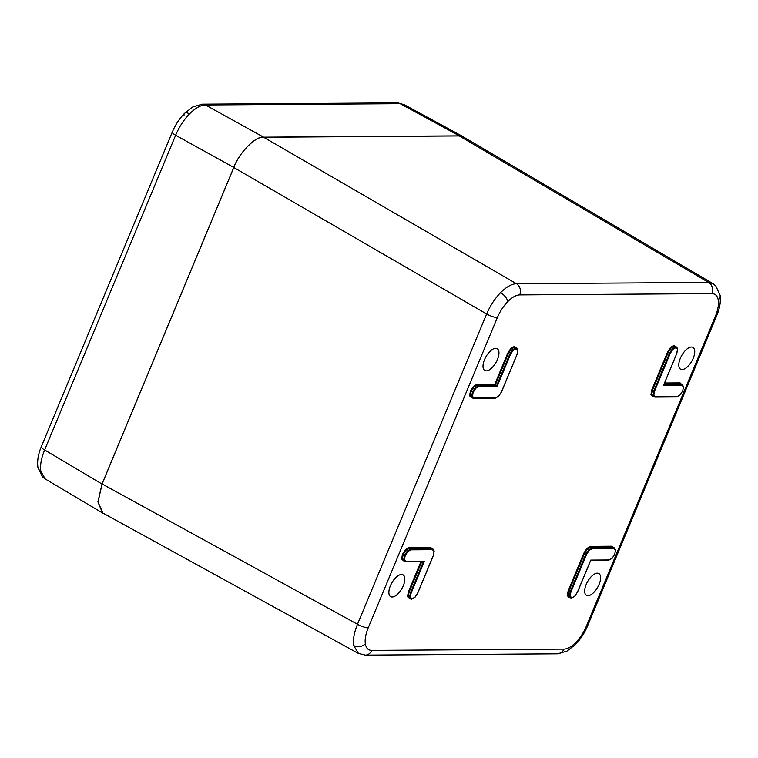 <?xml version="1.0" encoding="UTF-8"?>
<svg xmlns="http://www.w3.org/2000/svg" width="758" height="758" viewBox="0 0 758 758"><rect width="100%" height="100%" fill="white"/><g stroke="black" fill="none" stroke-linecap="round" stroke-linejoin="round"><path stroke-width="1.14" d="M569.41 597.37A0.559 0.483 -90.1 0 0 569.201 597.617L567.287 595.646L568.149 590.861L583.831 553.179L586.967 548.375L590.539 546.376A0.559 0.483 -90.4 0 0 590.757 547.115L587.441 548.972L584.541 553.425L568.86 591.098L568.064 595.532L569.836 597.351M571.788 597.806L574.82 596.101L577.482 592.007L590.766 560.096L609.053 559.972L612.104 558.267L614.757 554.202L615.477 550.166L613.838 548.489L592.282 548.631L589.241 550.336L586.569 554.43L570.907 592.055L570.177 596.129L571.788 597.806A0.559 0.483 89.1 0 1 571.162 598.071L571.361 598.119M406.108 561.327L424.395 561.204L423.476 561.47L424.395 561.204L411.111 593.116L410.381 597.2L411.992 598.877L415.024 597.162L417.686 593.069L433.349 555.453L434.088 551.369L432.448 549.692L410.893 549.834L407.842 551.549L405.189 555.605L404.469 559.65L406.108 561.327A0.559 0.483 89.6 0 1 405.473 561.583L423.703 561.517M405.189 555.605L403.152 554.619L402.356 559.044L404.137 560.873M411.566 599.19L411.357 599.133A0.559 0.483 -91.5 0 0 411.992 598.877M432.448 549.692A0.559 0.483 -90.4 0 0 432.231 548.953L430.951 548.176L409.367 548.328L406.051 550.175L403.152 554.619L402.441 554.382L405.577 549.588L409.149 547.579L430.734 547.437L432.657 549.408M409.955 598.612L407.491 596.707L408.354 591.922L409.064 592.159L408.268 596.593L410.04 598.422M516.141 348.671L513.119 350.376L510.447 354.469L497.163 386.391L478.876 386.504L475.834 388.219L473.172 392.274L472.461 396.32L474.101 397.997L495.656 397.855L498.698 396.14L501.37 392.057L517.032 354.431L517.761 350.348L516.141 348.671A0.559 0.483 -90.9 0 0 515.933 347.931L514.635 347.155L511.318 349.012L508.419 353.465L495.344 384.875L494.841 384.135L507.708 353.228L510.845 348.424L511.318 349.012M472.149 397.798L469.572 395.837L470.434 391.052L473.56 386.258L477.133 384.249A0.559 0.483 -90.4 0 0 477.351 384.998L474.034 386.845L471.144 391.289L473.172 392.274M470.434 391.052L471.144 391.289L470.348 395.714L472.13 397.543M681.821 385.159L663.544 385.282L676.828 353.361L677.557 349.286L675.937 347.609L672.915 349.315L670.243 353.408L654.58 391.033L653.851 395.108L655.49 396.785L677.046 396.642L680.087 394.937L682.74 390.882L683.46 386.836L681.821 385.159A0.559 0.483 -90.4 0 0 681.613 384.41L682.655 384.761M682.74 390.882L679.907 395.117M672.915 349.315L672.441 348.727L675.729 346.861L676.572 347.088L674.43 346.093L675.729 346.861A0.559 0.483 89.1 0 1 675.937 347.609M653.538 396.586L650.961 394.624L651.823 389.839L667.504 352.157L670.64 347.353L674.213 345.354A0.559 0.483 -90.5 0 0 674.43 346.093L671.114 347.95L668.215 352.404L652.534 390.076L651.738 394.511L653.519 396.33M497.352 317.602L368.199 627.88C365.678 634.086 364.721 639.401 365.337 643.845C366.095 648.147 368.227 650.326 371.742 650.402L563.895 649.123C567.496 649 571.466 646.773 575.815 642.443C580.145 637.971 583.632 632.627 586.266 626.43L715.419 316.152C717.949 309.946 718.897 304.631 718.281 300.187C717.523 295.885 715.391 293.706 711.876 293.63L519.723 294.909C516.132 295.033 512.152 297.259 507.803 301.589C503.473 306.061 499.996 311.405 497.352 317.602A8.385 1.914 -157.4 0 1 486.636 313.992C490.17 305.739 494.822 298.624 500.593 292.654C506.401 286.884 511.688 283.909 516.463 283.729L708.616 282.45L712.927 283.606M358.487 653.481L353.692 645.57C352.868 639.648 354.128 632.551 357.482 624.27L486.636 313.992L233.815 167.527C239.253 152.614 255.654 135.966 263.642 137.255L459.32 135.957L463.441 136.99L712.747 283.501L715.751 285.88L720.1 295.213A8.385 6.434 -8.9 0 0 720.1 295.194C720.924 301.542 719.787 308.373 716.698 315.698A8.385 1.914 -157.4 0 1 715.419 316.152M597.323 573.162A12.545 5.789 119.6 0 0 586.815 583.073A12.545 5.789 119.6 0 0 586.484 595.371A12.545 5.789 119.6 0 0 587.943 595.712A12.545 5.789 119.6 0 0 598.403 585.906A12.545 5.789 119.6 0 0 598.877 573.56A12.545 5.789 119.6 0 0 597.323 573.162M691.467 347.022A12.545 5.789 -60.4 0 1 693.011 347.41A12.545 5.789 -60.4 0 1 692.537 359.756A12.545 5.789 -60.4 0 1 682.077 369.563A12.545 5.789 -60.4 0 1 680.618 369.222A12.545 5.789 -60.4 0 1 680.949 356.923A12.545 5.789 -60.4 0 1 691.467 347.022M486.295 370.861A12.545 5.789 119.6 0 0 496.755 361.064A12.545 5.789 119.6 0 0 497.229 348.718A12.545 5.789 119.6 0 0 495.675 348.32A12.545 5.789 119.6 0 0 485.167 358.221A12.545 5.789 119.6 0 0 484.836 370.52A12.545 5.789 119.6 0 0 486.295 370.861M392.161 597.01A12.545 5.789 -60.4 0 1 390.702 596.669A12.545 5.789 -60.4 0 1 391.033 584.371A12.545 5.789 -60.4 0 1 401.541 574.469A12.545 5.789 -60.4 0 1 403.095 574.867A12.545 5.789 -60.4 0 1 402.621 587.213A12.545 5.789 -60.4 0 1 392.161 597.01M664.558 382.998L680.115 382.904L682.029 384.865M404.166 561.128L401.588 559.167L402.356 559.044M590.539 546.376L612.123 546.224L614.046 548.195M371.742 650.402A8.385 7.192 89.6 0 1 365.328 655.12L358.278 653.377L102.889 513.052L98.019 502.033L102.093 483.955L233.815 167.527M569.031 597.162L570.376 597.882M615.477 550.166L614.492 547.968L612.341 546.973L590.757 547.115L592.064 547.882L614.672 548.091M683.46 386.836L682.475 384.638L680.324 383.643L664.245 383.747M652.714 396.14L655.064 397.107A0.559 0.483 89.6 0 1 654.855 397.05L654.059 396.87M409.235 598.233L410.58 598.943M403.332 560.683L404.668 561.403M497.163 386.391L495.344 384.875L477.351 384.998L478.668 385.765L496.661 385.642L509.736 354.232L512.645 349.789L515.933 347.931L516.956 348.282M517.761 350.348L516.776 348.159L514.635 347.155A0.559 0.483 89.6 0 1 514.417 346.415L516.331 348.386M471.324 397.353L473.674 398.31A0.559 0.483 -90.4 0 0 474.101 397.997M189.538 113.871A8.385 3.733 -135.4 0 0 184.526 113.368L192.902 106.859L202.367 104.178A8.385 7.192 -90.4 0 1 205.465 104.974L263.623 137.17L459.414 135.862L400.167 103.685A8.385 7.192 -90.4 0 0 397.069 102.88L404.052 104.595L400.167 103.685L205.465 104.974C200.643 105.125 195.337 108.091 189.538 113.871C183.768 119.83 179.134 126.956 175.638 135.246L44.637 449.958C41.245 458.22 39.966 465.308 40.79 471.22L45.196 478.923L42.42 476.754L37.9 467.25C37.076 460.911 38.213 454.08 41.302 446.756A8.385 1.914 22.6 0 0 44.637 449.958L102.008 484.049L233.796 167.433L175.638 135.246A8.385 1.914 22.6 0 1 172.303 132.044C175.335 124.871 179.409 118.646 184.526 113.368L184.526 113.368A8.385 3.733 -135.4 0 0 184.033 115.576M263.623 137.17C255.636 135.881 239.234 152.519 233.796 167.433M102.008 484.049L97.924 501.919L102.586 513.024L104.007 513.678M464.607 137.681L459.414 135.862M569.751 597.55L569.201 597.617M570.177 596.129L569.4 596.252L570.196 591.818L568.149 590.861M567.287 595.646L568.064 595.532M586.967 548.375L587.441 548.972M608.418 560.238A0.559 0.483 -90.4 0 0 608.627 560.285L612.066 558.409L614.842 554.174L615.401 549.569M612.123 546.224A0.559 0.483 -90.4 0 0 612.341 546.973L613.62 547.74A0.559 0.483 89.6 0 1 613.838 548.489M571.162 598.071L569.4 596.252M589.241 550.336L588.758 549.749L592.064 547.882A0.559 0.483 89.6 0 1 592.282 548.631M570.907 592.055L570.196 591.818L585.858 554.193L588.758 549.749M583.831 553.179L586.569 554.43M404.469 559.65L403.701 559.764L404.478 555.368L407.368 550.952L410.675 549.095L432.231 548.953L430.951 548.176A0.559 0.483 89.6 0 1 430.734 547.437M405.473 561.583L403.701 559.764M407.842 551.549L407.368 550.952M410.381 597.2L409.604 597.313L410.4 592.879L423.447 561.517M411.357 599.133L409.604 597.313M434.088 551.369L434.012 550.772M433.102 549.171L434.201 551.038L433.349 555.453M401.588 559.167L402.441 554.382M410.893 549.834A0.559 0.483 -90.4 0 0 410.675 549.095L409.367 548.328A0.559 0.483 89.6 0 1 409.149 547.579M405.577 549.588L406.051 550.175M407.491 596.707L408.268 596.593M475.834 388.219L475.361 387.622L478.668 385.765A0.559 0.483 89.6 0 1 478.876 386.504M472.461 396.32L471.684 396.434L472.461 392.038L475.361 387.622M471.684 396.434L473.466 398.253L472.66 398.073M473.466 398.253A0.559 0.483 -90.4 0 0 473.674 398.31L495.22 398.168A0.559 0.483 -90.4 0 0 495.656 397.855M513.119 350.376L512.645 349.789M510.447 354.469L507.708 353.228M517.032 354.431L517.695 349.751M473.56 386.258L474.034 386.845M469.572 395.837L470.348 395.714M510.845 348.424L514.417 346.415M682.825 390.853L683.394 386.239M680.087 394.937L676.61 396.955A0.559 0.483 89.6 0 1 676.411 396.908M677.557 349.286L677.491 348.689M676.686 353.124L677.68 348.955L676.752 347.211M651.823 389.839L653.87 390.796L669.532 353.171L672.441 348.727M667.504 352.157L670.243 353.408M653.851 395.108L653.083 395.231L653.87 390.796L654.58 391.033M654.855 397.05L653.083 395.231M655.49 396.785A0.559 0.483 89.6 0 1 655.064 397.107L676.61 396.955A0.559 0.483 89.6 0 0 677.046 396.642M670.64 347.353L671.114 347.95M650.961 394.624L651.738 394.511M575.815 642.443A8.385 3.733 44.6 0 1 575.322 644.651L575.322 644.651C580.438 639.373 584.513 633.148 587.545 625.975A8.385 1.914 -157.4 0 1 586.266 626.43M718.281 300.187A8.385 6.434 -8.9 0 0 720.1 295.213M459.32 135.957L708.616 282.45A8.385 7.192 89.6 0 1 711.876 293.63M365.337 643.845A8.385 6.434 171.1 0 1 353.692 645.57M365.328 655.12L557.49 653.832A8.385 7.192 89.6 0 0 563.895 649.123M507.803 301.589A8.385 3.733 -135.4 0 0 500.593 292.654M674.213 345.354L676.127 347.316M477.133 384.249L494.841 384.135M408.354 591.922L421.003 561.536M263.642 137.255L516.463 283.729A8.385 7.192 89.6 0 1 519.723 294.909M102.093 483.955L357.482 624.27A8.385 1.914 -157.4 0 0 368.199 627.88M663.923 384.533L681.613 384.41L680.324 383.643A0.559 0.483 89.6 0 1 680.115 382.904M421.808 561.536L409.064 592.159L411.111 593.116M663.724 385.007L676.828 353.361M495.021 398.111A0.559 0.483 -90.4 0 0 495.22 398.168L498.66 396.292L501.455 392.019L517.117 354.403M590.709 560.408L608.627 560.285A0.559 0.483 -90.4 0 0 609.053 559.972M397.069 102.88L202.367 104.178M40.79 471.22A8.385 6.434 171.1 0 1 37.9 467.25M571.371 598.119L574.782 596.252L577.568 591.979L590.757 560.304M411.575 599.19L414.986 597.313L417.772 593.04L433.434 555.425M587.545 625.975L716.698 315.698M575.322 644.651L566.946 651.15L557.49 653.832M404.052 104.595L463.318 136.781M45.196 478.923L102.586 513.024M41.302 446.756L172.303 132.044"/></g></svg>
